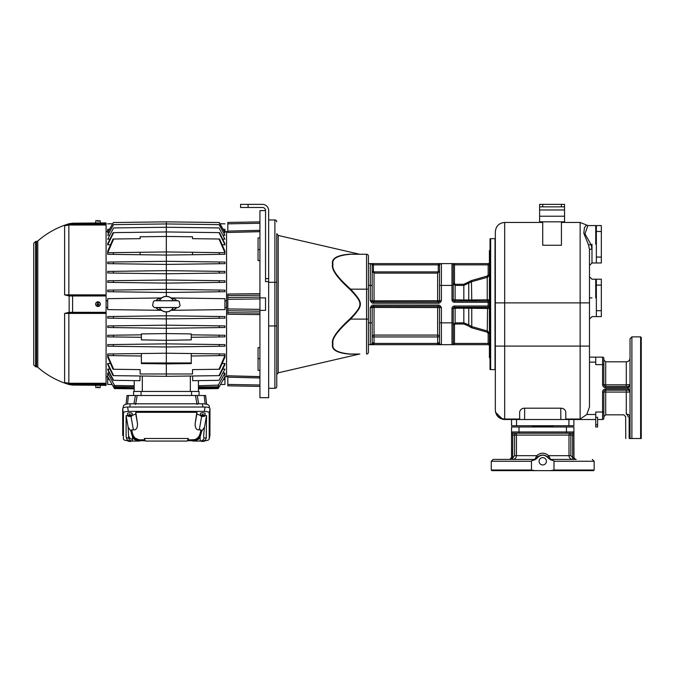 <?xml version="1.0" encoding="UTF-8"?>
<svg xmlns="http://www.w3.org/2000/svg" width="675" height="675" viewBox="0 0 675 675"><rect width="100%" height="100%" fill="white"/><g stroke="black" fill="none" stroke-linecap="round" stroke-linejoin="round"><path stroke-width="1.01" d="M33.75 364.939L33.75 243.337L35.623 241.464L35.623 366.812L33.75 364.939M36.543 366.812L37.775 367.267L37.775 241.009L36.543 241.464L36.543 366.812L35.623 366.812M64.623 294.857L68.842 294.857L68.842 225.02L64.623 225.754L64.623 294.857L69.339 295.388L68.656 295.869L64.623 294.857L69.162 295.92L69.162 312.356L64.623 313.419L68.656 312.407L68.842 312.922L70.791 312.871L64.623 313.419L64.623 382.514L70.791 383.881L70.689 384.488L69.162 384.556A83.869 83.869 0 0 1 37.775 367.267M99.757 222.969L106.085 222.919L106.085 295.971L106.085 295.405L72.605 295.405L72.596 295.971L70.689 295.971L72.596 295.971L72.596 312.306L70.689 312.306L72.596 312.306L72.605 312.871L106.085 312.871L72.605 312.871L106.085 312.871L106.085 312.306L106.085 383.257L68.842 383.257L68.656 383.974L64.623 382.514L68.842 383.257L68.842 313.419L64.623 313.419M64.623 225.754L72.596 223.619L72.605 224.243L64.623 225.754M106.085 384.328L106.085 383.881L70.791 383.881L106.085 384.328L106.085 385.358L99.849 385.307M106.085 383.257L106.085 383.881M70.791 295.405L70.689 295.971L69.162 295.92L69.339 295.388L72.605 295.405L72.596 295.971L106.085 295.971L106.085 312.306L72.596 312.306M106.085 295.405L72.605 295.405M69.162 384.556L72.596 385.071L70.689 384.488M97.976 385.265C95.563 385.273 95.563 385.273 97.976 385.265C100.389 385.315 100.389 385.315 97.976 385.265M97.976 385.332L100.322 385.332L100.119 387.636L98.381 387.636L98.381 387.011L95.842 387.636L95.639 385.332L97.976 385.332M97.571 387.636L97.571 387.011M98.381 387.011L98.381 387.636M72.605 312.871L70.791 312.871L70.689 312.306L69.162 312.356L69.339 312.888M97.976 301.801A2.337 2.337 0 0 1 100.322 304.138A2.337 2.337 0 0 1 97.976 306.475A2.337 2.337 0 0 1 95.639 304.138A2.337 2.337 0 0 1 97.976 301.801M98.381 301.987A2.194 2.194 0 0 0 97.571 301.987L97.571 302.037A2.135 2.135 0 0 0 97.571 306.239L97.571 306.29A2.194 2.194 0 0 0 98.381 306.29L98.381 306.239A2.135 2.135 0 0 0 98.381 302.037L97.571 306.29M98.381 306.29L97.571 301.987M98.381 304.45L98.913 304.45L98.381 303.826M97.571 304.45L97.048 304.45L97.571 303.826M106.085 224.395L70.791 224.395L70.689 223.788M97.976 223.012C95.563 223.003 95.563 223.003 97.976 223.012C100.389 222.961 100.389 222.961 97.976 223.012M100.322 222.944L95.639 222.944L95.842 220.641L97.571 220.641L97.571 221.265L100.119 220.641L100.322 222.944M97.571 221.265L97.571 220.641M98.381 220.641L98.381 221.265M107.705 376.802L106.085 376.777M107.705 384.438L112.109 384.497L107.705 384.438L107.705 376.675L109.316 379.468L107.705 376.675L107.705 373.022L109.367 373.047M139.978 375.992L139.978 380.683L113.214 380.329L107.705 369.875L107.705 369.107L109.915 369.132M107.705 363.479L107.705 364.567L113.13 375.637L113.636 375.646L107.705 363.479L110.455 363.513M107.705 355.582L107.705 357.117L113.037 369.259L113.653 369.267L107.705 355.582L118.859 355.708M107.755 355.565L141.379 356.003M113.636 375.646L166.328 376.329L166.328 363.892L141.379 363.563L141.379 353.54L107.705 353.978L107.705 355.565M224.893 344.63L224.944 346.207L166.328 346.975L166.328 353.211L141.379 353.54M113.13 344.554L107.705 344.63L107.705 346.207L166.328 346.975L166.328 343.862L113.13 344.554L113.636 346.292M166.328 311.934L166.328 315.799L219.291 316.491L219.122 318.229L166.328 318.921L166.328 325.156L219.358 325.848L219.08 327.577L166.328 328.269L166.328 333.568L191.27 333.923L191.27 339.879L166.328 340.318L166.328 343.862L219.518 344.554L219.021 346.292L224.944 346.207M107.755 336.859L141.379 337.298M141.379 334.834L107.705 335.273L107.705 336.859M107.755 327.502L166.328 328.269L166.328 325.156L113.29 325.848L113.569 327.577M113.29 325.848L107.705 325.924L107.705 327.502M113.366 316.491L107.705 316.567L107.705 318.153L166.328 318.921L166.328 315.799L113.366 316.491L113.527 318.229M107.705 309.606L161.57 310.314L107.705 309.606L107.705 298.671L161.57 297.962L107.705 298.671M106.085 307.454L107.705 307.454M107.705 300.822L106.085 300.822M118.859 252.568L107.705 252.695L107.705 254.298L166.328 255.066L166.328 251.944L218.995 252.636L219.611 254.365L166.328 255.066L166.328 261.301L219.021 261.984L219.518 263.723L166.328 264.414L166.328 270.65L219.046 271.342L219.434 273.071L166.328 273.772L166.328 280.007L219.08 280.699L219.358 282.428L224.944 282.352L166.328 283.12L166.328 289.356L219.122 290.048L219.291 291.786L166.328 292.477L166.328 296.342M113.366 291.786L113.527 290.048L166.328 289.356L166.328 292.477L107.755 291.71M107.705 291.71L107.705 290.123L113.527 290.048M107.705 282.352L113.29 282.428L107.705 282.352L107.705 280.775L113.569 280.699L113.29 282.428L166.328 283.12L166.328 280.007L113.569 280.699M107.705 273.004L107.705 271.418L113.602 271.342L113.214 273.071L107.705 273.004M107.705 263.647L107.705 262.069L113.636 261.984L113.13 263.723L107.705 263.647M113.653 239.009L140.13 238.663L140.13 236.79L166.328 236.444L166.328 251.944L107.705 252.712L113.653 239.009L113.037 239.017L107.705 251.159L107.705 252.695L113.653 252.636L113.037 254.365M110.455 244.763L107.705 244.797L107.705 243.709L113.13 232.639L113.636 232.63L107.705 244.797M109.915 239.144L107.705 239.169L113.602 227.939L166.328 227.247L219.046 227.939L224.944 239.169L222.733 239.144M113.602 227.939L107.705 239.169M109.367 235.229L107.705 235.254L113.569 224.632L166.328 223.94L219.08 224.632L224.944 235.254L223.29 235.229M113.569 224.632L107.705 235.254M107.705 232.757L113.366 222.531L107.705 232.47L108.802 232.74M109.502 229.306L107.705 229.306C107.705 222.252 107.705 222.252 107.705 229.306L107.705 231.601L108.203 231.593M106.085 231.5L107.705 231.474M134.207 386.977L134.207 380.607L134.207 391.441L134.207 388.834L114.463 388.581L114.1 387.948L134.207 388.201L114.547 387.551L114.1 386.758L134.207 386.977L134.207 387.804M114.547 387.551L114.1 387.037L114.1 387.948M134.207 385.788L114.615 385.535L107.705 373.022L114.615 385.535L114.1 385.096L114.1 386.758M114.463 388.581L109.316 379.468L107.705 379.451M110.346 381.265L111.594 383.535M133.582 395.491L133.582 391.441L199.066 391.441L199.066 395.491L199.066 391.441M205.605 395.491L206.651 404.3L205.605 395.491L137.202 395.491L195.455 395.491L197.092 404.527M135.557 404.527L137.202 395.491L127.043 395.491L125.997 404.3L127.043 395.491M209.267 406.139L209.486 407.97L209.267 406.139C208.929 404.696 206.66 403.92 202.449 403.802L130.199 403.802C125.997 403.92 123.719 404.696 123.382 406.139L123.162 407.97L123.382 406.139M209.925 435.434L209.976 408.704C209.739 407.666 208.102 407.109 205.065 407.025L127.583 407.025C124.546 407.109 122.909 407.666 122.673 408.704L122.723 435.434M128.36 440.724C125.322 440.64 123.685 440.083 123.441 439.045L123.441 413.066C123.685 412.028 125.322 411.472 128.36 411.387L204.297 411.387C207.326 411.472 208.972 412.028 209.208 413.066L209.191 439.163L209.967 435.324M209.976 435.206L209.208 439.045C208.972 440.083 207.326 440.64 204.297 440.724M192.805 440.724L187.355 440.724M145.294 440.724L139.852 440.724M206.55 415.606L204.5 427.224L201.741 431.148L200.095 437.113L198.467 439.29L194.442 441.062L202.458 441.062C204.55 440.868 205.824 439.822 206.263 437.932L206.55 415.606L204.955 415.606M200.652 415.564L196.881 413.927L196.881 412.298L135.768 412.298L135.768 413.927L131.996 415.564M127.693 415.606L126.107 415.606L126.107 436.506L126.385 437.932L128.672 437.932A3.738 3.738 90 0 0 132.359 441.062L130.199 441.062C128.098 440.868 126.832 439.822 126.385 437.932M127.71 415.766L127.508 413.606A2.337 0.802 0 0 1 129.845 412.779A2.337 0.802 0 0 1 132.182 413.606L131.979 415.766A2.135 0.734 180 0 0 130.25 415.032L130.25 414.425A2.194 0.751 180 0 0 129.845 414.408A2.194 0.751 180 0 0 129.44 414.425L129.44 415.032A2.135 0.734 180 0 0 127.71 415.766A2.135 0.734 180 0 0 129.44 416.467L129.44 415.64L128.908 415.64L129.44 415.851M200.669 415.766L200.467 413.606A2.337 0.802 0 0 1 202.804 412.779A2.337 0.802 0 0 1 205.141 413.606L204.938 415.766A2.135 0.734 180 0 0 203.209 415.032L203.209 414.425A2.194 0.751 180 0 0 202.804 414.408A2.194 0.751 180 0 0 202.399 414.425L202.399 415.032A2.135 0.734 180 0 0 200.669 415.766A2.135 0.734 180 0 0 202.399 416.467L202.399 415.64L201.867 415.64L202.399 415.851M135.768 412.298L137.514 423.816C137.514 428.195 136.131 430.194 133.363 429.806L131.794 429.806C132.241 433.62 133.372 436.388 135.177 438.117L139.067 439.813L144.863 439.813M187.785 439.813L193.59 439.813L192.08 439.813L195.261 439.476L197.471 438.117C199.277 436.388 200.407 433.62 200.863 429.806L199.285 429.806C196.526 430.194 195.143 428.195 195.134 423.816L196.881 412.298M139.067 439.813A0.624 0.591 90 0 0 138.493 440.277L136.848 439.931L137.388 439.476M131.794 429.806L130.908 431.148L128.149 427.224L126.107 415.606M128.149 427.224L128.672 437.932M132.359 441.062L138.206 441.062L134.182 439.29L132.562 437.113L132.359 441.062M136.578 441.062L139.759 441.062L140.569 439.813M132.562 437.113L130.908 431.148M144.256 438.497L188.401 438.497L187.203 441.062L145.446 441.062L144.256 438.497M201.741 431.148L200.863 429.806M195.261 439.476L195.801 439.931L194.164 440.277A0.624 0.591 -90 0 0 193.59 439.813M206.263 437.932L203.977 437.932A3.738 3.738 -90 0 1 200.298 441.062L200.095 437.113M196.071 441.062L192.89 441.062L192.679 440.277L194.164 440.277M130.25 441.062L130.25 441.416A2.135 0.734 180 0 0 131.709 441.062M127.972 440.345A2.135 0.734 180 0 0 127.71 440.724A2.135 0.734 180 0 0 129.44 441.416L129.44 440.986M130.25 414.425L130.25 415.64L130.781 415.64L130.25 415.64M130.25 415.851L130.25 416.467A2.135 0.734 180 0 0 131.979 415.766M129.44 415.901A2.194 0.751 180 0 0 129.845 415.91A2.194 0.751 180 0 0 130.25 415.901M130.157 415.268L129.44 415.235L130.25 415.058M130.157 415.058L129.44 415.058L129.44 414.425M129.44 415.032L129.44 415.64M203.209 414.425L203.209 415.64L203.74 415.64L203.209 415.64M203.209 415.851L203.209 416.467A2.135 0.734 180 0 0 204.938 415.766M202.399 415.901A2.194 0.751 180 0 0 202.804 415.91A2.194 0.751 180 0 0 203.209 415.901M203.116 415.268L202.399 415.235L203.209 415.058M203.116 415.058L202.399 415.058L202.399 414.425M202.399 415.032L202.399 415.64M203.209 440.986L203.209 441.416A2.135 0.734 180 0 0 204.938 440.724A2.135 0.734 180 0 0 204.677 440.345M200.947 441.062A2.135 0.734 180 0 0 202.399 441.416L202.399 441.062M205.124 403.988L204.238 395.491M197.201 395.491L198.712 403.802M133.937 403.802L135.456 395.491M128.41 395.491L127.524 403.988M113.602 380.337L107.705 369.107M224.944 231.474L226.564 231.5L226.564 307.454L224.944 307.454M219.291 316.491L224.944 316.567L224.944 318.153L219.122 318.229M219.358 325.848L224.944 325.924L224.893 327.502M191.27 334.834L224.944 335.273L224.893 336.859M191.27 353.54L191.27 363.563L166.328 363.892L166.328 353.211L224.944 353.978L224.944 355.565L218.995 355.641L219.611 353.911L224.944 353.978M213.789 355.708L224.944 355.582L224.944 357.117L219.611 369.259L192.518 369.613L192.518 373.984L140.13 373.984L140.13 369.613L113.653 369.267M222.193 363.513L224.944 363.479L224.944 364.567L219.518 375.637L166.328 376.329M222.733 369.132L224.944 369.107L219.046 380.337L224.944 369.107M223.29 373.047L224.944 373.022L218.033 385.535L224.944 373.022L224.944 384.438L220.548 384.497L224.944 384.438M224.944 376.802L226.564 376.777L226.564 307.454M227.812 314.162L227.812 313.588M227.812 312.972L227.812 314.238L259.926 314.601L259.926 311.175L227.812 310.745L227.812 308.939L227.812 312.694L227.812 294.038L227.812 299.337L259.926 298.907M259.926 376.684L227.812 375.798L227.812 385.83L259.926 386.387L227.812 385.83M227.812 376.507L226.564 376.473M259.926 370.356L258.052 370.356L258.052 347.65L259.926 347.692M259.926 260.584L258.052 260.626L258.052 237.921L259.926 237.921M227.812 222.446L259.926 221.889L227.812 222.446L227.812 232.478L259.926 231.593M227.812 231.77L226.564 231.803M224.944 300.822L226.564 300.822M171.087 297.962L224.944 298.671L224.944 309.606L171.087 310.314M223.147 229.306L224.944 229.306L224.944 231.542M224.944 231.601L224.446 231.593M218.995 239.009L224.944 252.695L224.944 251.159L219.611 239.017L192.518 238.663L192.518 236.79L166.328 236.444L166.328 221.839L219.291 222.531L224.944 232.47L223.847 232.74M219.08 224.632L224.944 235.254M219.046 227.939L224.944 239.169M224.944 244.797L224.944 243.709L219.518 232.639L219.021 232.63L224.944 244.797L222.193 244.763M219.611 254.365L224.944 254.298L224.944 252.712L213.789 252.568M219.021 261.984L224.944 262.069L219.021 261.984M219.518 263.723L224.944 263.647L224.944 262.069M219.434 273.071L224.944 273.004L224.944 271.418L219.046 271.342M224.944 282.352L224.944 280.775L219.08 280.699M219.291 291.786L224.944 291.71L224.944 290.123L219.122 290.048M172.597 298.418L171.518 298.325L172.597 298.418A5.737 5.737 0 0 1 176.639 300.628L175.939 299.869M159.418 300.527A7.796 7.796 0 0 1 173.23 300.527M161.418 300.932L159.562 300.527A7.661 7.661 0 0 1 173.087 300.527L171.231 300.932M156.862 308.534L156.009 307.648A5.737 5.737 0 0 0 160.059 309.859L161.131 309.952A7.796 7.796 0 0 1 159.418 307.749M161.131 298.325L160.059 298.418A5.737 5.737 0 0 0 156.009 300.628L156.862 299.742M171.231 307.344L173.087 307.749A7.661 7.661 0 0 1 159.562 307.749L161.418 307.344M173.23 307.749A7.796 7.796 0 0 1 161.131 309.952M172.597 309.859L171.518 309.952L172.597 309.859A5.737 5.737 0 0 0 176.639 307.648L174.766 309.218M172.69 298.426L174.234 298.814M174.234 309.462L172.69 309.85M159.654 298.468L158.414 298.814M158.414 309.462L159.958 309.85M113.602 271.342L166.328 270.65L166.328 273.772L113.214 273.071M107.705 262.069L166.328 261.301L166.328 264.414L113.13 263.723M224.944 252.712L218.995 252.636M192.518 254.72L192.518 252.29M140.13 254.72L140.13 252.29M113.636 232.63L166.328 231.947L219.021 232.63M219.122 222.531L224.944 232.757M166.328 221.839L113.527 222.531M224.944 229.306C224.944 222.252 224.944 222.252 224.944 229.306M224.944 376.675L218.185 388.581L218.548 385.096L198.442 385.788L198.442 380.607L198.442 391.441L198.442 388.834L218.185 388.581M223.273 379.569L224.944 379.451M198.442 385.788L198.442 388.201L218.548 387.948M219.046 380.337L192.67 380.683L192.67 375.992M198.442 386.977L218.548 386.758M198.442 387.804L218.101 387.551M259.926 397.676L259.926 210.6L265.537 210.6L265.537 278.615L268.658 278.615L268.658 397.676L259.926 397.676M227.812 377.165L259.926 377.966L259.926 385.003L227.812 384.438M227.812 223.838L259.926 223.273L259.926 230.31L227.812 231.112M227.812 297.532L259.926 297.101L259.926 293.676L227.812 294.038L251.843 293.768M259.926 297.903L265.537 297.903L265.537 310.373L259.926 310.373M268.658 278.615L268.658 210.6A6.235 6.235 0 0 0 262.423 204.365L240.595 204.365L240.595 207.478L248.079 207.478L248.079 204.365M268.658 281.618L265.537 281.618L265.537 278.615M265.537 210.6A3.122 3.122 0 0 0 262.423 207.478L248.079 207.478M268.658 325.966L274.894 325.966L274.894 388.319A1.873 1.873 0 0 0 276.758 386.454A1.873 1.873 0 0 1 274.894 388.319L268.658 388.319M276.758 386.454L276.758 325.966L274.894 325.966L274.894 219.957L268.658 219.957M276.758 325.966L276.758 234.74M350.907 254.137L359.438 254.205L278.21 235.448L278.21 372.828L276.758 374.65L276.758 282.31L268.658 282.31M274.894 219.957A1.873 1.873 0 0 1 276.758 221.822A1.873 1.873 0 0 0 274.894 219.957M359.193 254.205L351.877 254.146M350.722 354.029L350.671 354.029A1.873 1.198 -90 0 0 350.249 354.147L359.438 354.071L350.249 354.147C337.019 353.168 331.13 349.734 332.581 343.828C331.13 339.019 337.019 330.615 350.249 318.6C363.15 304.864 363.15 303.413 350.249 289.676C337.019 277.661 331.13 269.249 332.581 264.448C331.13 258.542 337.019 255.108 350.249 254.129A1.873 1.198 90 0 0 350.671 254.247L359.859 254.247A1.873 1.873 90 0 1 359.438 254.205M278.21 372.828L359.438 354.071A1.873 1.873 90 0 1 359.859 354.029L350.671 354.029C337.39 352.941 331.501 349.532 333.003 343.794C331.501 339.171 337.39 330.936 350.671 319.106C363.614 304.644 363.614 303.632 350.671 289.17C337.39 277.341 331.501 269.106 333.003 264.482C331.501 258.744 337.39 255.336 350.671 254.247L353.354 254.247M368.432 352.156A1.873 1.873 0 0 1 366.559 354.029A1.873 1.873 0 0 0 368.432 352.156L368.432 256.12A1.873 1.873 0 0 0 366.559 254.247L359.859 254.247M368.432 256.12A1.873 1.873 0 0 0 366.559 254.247L350.671 254.247M470.121 308.306L463.826 308.256L471.766 308.298L471.766 326.59L487.561 331.054L489.409 333.458L489.409 343.423L488.16 343.423L488.16 344.672A1.249 1.249 0 0 1 489.409 345.921A1.249 1.249 0 0 0 488.16 344.672A1.249 1.249 0 0 1 489.409 345.921A1.249 1.249 0 0 0 488.16 344.672L441.391 344.672A1.873 1.873 0 0 1 439.518 342.799L439.518 307.564L441.391 307.564L438.337 306.323L373.359 306.323L373.359 305.075C372.313 304.864 371.301 305.699 370.305 307.564L372.17 307.564L372.17 342.799A1.873 1.873 0 0 1 370.305 344.672L368.432 344.672L368.432 322.844L370.305 322.844L370.305 344.672L441.349 344.672M441.332 344.672L440.767 344.672M489.409 306.011L454.486 306.011A2.498 2.498 0 0 0 451.988 308.5L451.988 322.844L439.518 322.844L439.518 336.935A1.873 1.856 0 0 0 437.645 335.078L374.043 335.078L374.043 342.799L372.17 342.799A1.873 1.873 0 0 1 370.305 344.672A1.873 1.873 0 0 0 372.17 342.799A1.873 1.873 0 0 1 370.305 344.672A1.873 1.873 0 0 0 372.17 342.799A1.873 1.873 0 0 1 370.305 344.672L373.992 343.423L437.704 343.423L440.615 344.672M438.944 344.672L437.704 344.672L437.704 343.423A3.738 3.738 0 0 1 437.645 342.799L437.645 336.935L372.17 336.935A1.873 1.856 0 0 1 374.043 335.078L374.043 307.437L439.518 307.564A1.249 1.249 0 0 0 438.269 306.323M374.043 342.799A3.738 3.738 0 0 1 373.992 343.423L373.908 344.672M373.882 344.672L373.435 344.672M370.921 344.672L370.305 344.672M368.432 263.604L370.305 263.604A1.873 1.873 0 0 1 372.17 265.477L372.17 300.704L370.305 300.704C371.301 302.577 372.313 303.413 373.359 303.202L438.337 303.202C439.374 303.413 440.395 302.577 441.391 300.704L439.518 300.704A1.249 1.249 0 0 1 438.269 301.953L441.391 300.704L441.391 285.432L451.988 285.432L451.988 299.776A2.498 2.498 0 0 0 454.486 302.265L454.486 301.016A1.249 1.249 0 0 1 453.237 299.776A1.249 1.249 0 0 0 454.486 301.016A1.249 1.249 0 0 1 453.237 299.776A1.249 1.249 -90 0 0 454.486 301.016L488.16 301.016A1.249 1.249 0 0 0 489.409 299.776A1.249 1.249 0 0 1 488.16 301.016L488.16 302.265L454.486 302.265M438.328 344.672L441.391 344.672L441.391 307.564C440.395 305.699 439.374 304.864 438.337 305.075L373.359 305.075M441.357 263.604L438.337 263.604L441.391 263.604L438.337 264.853L373.359 264.853A3.122 3.122 0 0 1 373.418 265.477L373.418 271.266L372.17 271.266L374.043 273.13L372.17 271.266L372.17 265.477A1.873 1.873 0 0 0 370.305 263.604L373.359 263.604L370.305 263.604L370.305 285.432L368.432 285.432M489.409 262.356A1.249 1.249 0 0 1 488.16 263.604L441.391 263.604A1.873 1.873 0 0 0 439.518 265.477A1.873 1.873 0 0 1 441.391 263.604L441.391 263.604A1.873 1.873 0 0 0 439.518 265.477L438.269 265.477A3.122 3.122 0 0 1 438.337 264.853L438.337 263.604L373.359 263.604L373.359 264.853L370.305 263.604L373.258 263.604M372.17 285.432L370.305 285.432L370.305 300.704L372.819 301.852M440.733 300.932L440.159 301.168M453.237 283.593L453.237 264.853A1.249 1.249 0 0 0 451.988 263.604L451.988 285.432L453.237 285.432L453.237 283.593L455.11 285.407L453.237 283.593L454.486 283.593L455.11 284.276L463.826 284.276L471.437 280.564L487.232 276.075L488.16 274.818L488.16 264.853L454.486 264.853L454.486 283.593M475.613 301.016L467.8 301.016M468.315 301.016L469.716 301.016M488.16 301.016A1.249 1.249 0 0 0 489.409 299.776A1.249 1.249 0 0 1 488.16 301.016A1.249 1.249 -90 0 0 489.409 299.776L471.766 299.978L470.973 301.016M490.033 357.767L489.409 357.767L489.409 250.509L490.033 250.509M471.437 280.564L471.766 299.978L463.826 300.021L463.826 285.407L471.766 281.686L487.561 277.223L489.409 274.818L489.409 264.853L488.16 264.853L488.16 263.604M490.033 369.444L490.033 238.832A1.249 1.249 0 0 1 490.657 238.663L495.02 238.663L495.02 369.613L490.657 369.613A1.249 1.249 0 0 1 490.033 369.444M502.934 419.335L504.681 419.504C499.019 418.956 495.897 415.842 495.332 410.147L495.332 231.803C495.889 226.117 499.002 223.003 504.681 222.446L504.681 302.889L580.137 302.889L580.137 419.04L565.793 419.04M519.649 419.04L504.681 419.04C499.019 418.517 495.897 415.555 495.332 410.147L495.526 412.028M495.593 412.341L502.673 419.285M504.757 419.504L573.902 419.504L573.902 425.739L511.54 425.739L511.54 419.504M565.793 419.504L565.793 411.978C565.161 409.514 563.498 408.248 560.807 408.189L524.635 408.189L524.635 419.504M519.649 419.504L519.649 411.978C520.29 409.514 521.952 408.248 524.635 408.189M630.526 438.522L631.893 438.522L631.893 336.876L630.028 338.749L630.028 437.265A1.873 1.848 0 0 0 630.526 438.522L629.303 438.522C624.645 438.522 624.645 438.522 629.303 438.522A1.873 0.996 86.5 0 1 629.151 437.67C624.552 437.957 624.552 437.957 629.151 437.67L630.028 437.265L630.028 417.513C629.851 415.277 628.611 414.163 626.282 414.155C622.949 415.032 622.949 415.032 626.282 414.155L626.282 390.192L628.155 390.192L605.703 390.192A1.873 1.873 0 0 0 603.838 392.065L630.028 392.065L628.155 388.943L605.703 388.943A3.122 3.122 0 0 0 602.589 392.065L602.589 412.02L595.73 412.02L595.73 426.988L597.603 426.988L597.603 424.794L595.73 424.794M628.577 390.243L628.155 387.695L630.028 384.581L626.282 384.826L626.282 361.817L605.703 361.817L605.703 384.826L603.838 384.581L603.838 358.391A1.249 1.249 0 0 0 602.589 357.142L589.494 357.142L589.494 346.089L589.494 406.915L586.769 414.509L580.137 419.04M595.73 419.504L573.902 419.504M595.73 417.31L597.603 417.31L597.603 424.794M602.589 392.065L603.838 392.065L603.838 418.255A1.249 1.249 0 0 1 602.589 419.504L597.603 419.504M595.73 357.142L595.73 364.627L602.589 364.627L602.589 384.581A3.122 3.122 0 0 0 605.703 387.695L628.155 387.695L628.155 386.454L605.703 386.454L628.577 386.404L628.577 387.619M603.838 412.02L603.838 415.716L603.838 412.02L602.589 412.02L602.589 419.504A1.249 1.249 0 0 0 603.838 418.255M630.028 392.065L628.577 389.028M630.028 338.749L630.028 354.839M630.028 367.571L630.028 369.613M631.893 438.522L640.626 438.522L640.626 336.876L641.25 337.5L641.25 438.522L640.626 438.522M626.282 386.454L626.282 384.826L605.703 384.826L605.703 387.695M602.589 384.581L603.838 384.581A1.873 1.873 0 0 0 605.703 386.454M628.577 386.404L630.028 384.581M603.838 416.694L605.703 414.821L605.703 388.943M630.028 417.513L629.151 417.513L627.657 415.977C624.991 416.922 624.991 416.922 627.657 415.977A1.873 1.35 -103.9 0 0 626.282 414.155M595.73 362.129L589.494 362.129L589.494 357.142M589.494 297.515L589.494 302.889L580.137 302.889L580.137 222.446L586.609 225.045L584.449 227.576L583.816 233.255L588.592 245.093L589.494 249.775L589.494 346.089L504.681 346.089L504.681 302.889L495.332 302.889M591.983 297.903C591.983 273.772 591.983 273.772 591.983 297.903C591.983 322.034 591.983 322.034 591.983 297.903L589.494 297.903L589.494 294.275M589.494 302.889L589.494 249.775L591.983 248.628L591.983 262.98L589.494 265.477M588.592 245.093L590.844 244.274L591.983 248.628L591.983 244.274M561.431 245.261L542.725 245.261L542.725 221.822L561.431 221.822L561.431 245.261M561.431 221.822L564.545 221.822L564.545 206.862L539.603 206.862L539.603 221.822L542.725 221.822M539.603 206.862L539.603 204.365L564.545 204.365L564.545 206.862M495.332 346.089L504.681 346.089L504.681 419.504M586.609 225.045L587.925 225.568L584.955 233.854L590.844 244.274M595.73 244.274L595.73 225.568L595.73 244.274M595.73 297.903L595.73 279.197L595.73 297.903M552.572 426.052A0.498 0.498 0 0 1 552.116 425.739M532.87 426.052A0.498 0.498 0 0 0 533.334 425.739M532.313 426.988L532.356 426.052L553.087 426.052L553.129 426.988M454.486 344.672L454.486 343.423L488.16 343.423L488.16 333.458L487.232 332.201L487.561 308.323L471.766 308.298L489.409 308.5A1.249 1.249 -90 0 0 488.16 307.26A1.249 1.249 0 0 1 489.409 308.5A1.249 1.249 0 0 0 488.16 307.26L454.486 307.26A1.249 1.249 0 0 0 453.237 308.5L453.237 324.683L455.11 322.869L453.237 324.683L453.237 343.423A1.249 1.249 0 0 1 451.988 344.672A1.249 1.249 0 0 0 453.237 343.423A1.249 1.249 0 0 1 451.988 344.672A1.249 1.249 0 0 0 453.237 343.423L453.237 322.844L451.988 322.844L451.988 344.672M453.237 329.678L453.237 335.914M467.8 307.26L475.613 307.26M467.944 307.26L468.678 307.26L467.944 307.26A1.249 0.835 90 0 1 468.762 308.332A1.249 0.835 -90 0 0 468.011 307.26M451.988 308.5L453.237 308.5A1.249 1.249 0 0 1 454.486 307.26L454.486 306.011M487.232 332.201L471.437 327.712L471.766 326.59L468.762 324.827L467.944 325.696L463.826 324L455.11 324L454.486 324.683L454.486 343.423L453.237 343.423M471.437 327.712L467.944 325.696M454.486 307.26A1.249 1.249 0 0 0 453.237 308.5A1.249 1.249 -90 0 1 454.486 307.26A1.249 1.249 -90 0 0 453.237 308.5L455.11 308.256L455.11 324M468.762 308.332L468.762 324.827L463.826 322.869L455.11 322.869M454.486 263.604L454.486 264.853L453.237 264.853A1.249 1.249 0 0 0 451.988 263.604A1.249 1.249 0 0 1 453.237 264.853L453.237 299.776A1.249 1.249 -90 0 0 454.486 301.016A1.249 1.249 0 0 1 453.237 299.776L451.988 299.776M373.418 271.266L374.043 271.89L374.043 300.839L439.518 300.704A1.249 1.249 -90 0 1 438.269 301.953A1.249 1.249 0 0 0 439.518 300.704L439.518 265.477L439.518 285.432L441.391 285.432L441.391 263.604L438.429 263.604M373.359 303.202L373.359 301.953L438.337 301.953L438.337 303.202M372.17 300.704A1.249 1.249 0 0 0 373.418 301.953A1.249 1.249 0 0 1 372.17 300.704L374.043 300.839L374.043 301.953M374.043 273.13L437.645 273.13L439.518 271.266L437.645 273.13L438.269 271.266L438.269 265.477M463.826 301.016L463.826 300.021L468.762 299.945L468.762 283.449L467.944 282.58M469.387 299.962L468.762 299.945A1.249 0.835 -90 0 1 467.944 301.016L468.678 301.016L467.944 301.016M463.826 300.021L453.237 299.776M470.138 299.97L470.829 299.978M471.766 299.978L476.069 299.97M372.17 322.844L370.305 322.844L370.305 307.564L373.418 306.323A1.249 1.249 0 0 0 372.17 307.564A1.249 1.249 0 0 1 373.418 306.323A1.249 1.249 90 0 0 372.17 307.564L374.043 307.437L374.043 306.323M438.877 306.416L438.337 306.323L438.337 305.075M439.518 336.935L437.645 336.935L437.645 306.323M470.973 307.26L471.437 307.26L471.437 308.298M471.42 308.298L470.863 308.298M469.344 307.26L468.315 307.26M454.486 324.683L453.237 324.683L453.237 322.844M370.963 307.344L371.537 307.108M372.17 307.564A1.249 1.249 0 0 1 373.418 306.323M373.418 265.477L372.17 265.477A1.873 1.873 0 0 0 370.305 263.604L370.364 263.604M439.518 300.704A1.249 1.249 0 0 1 438.269 301.953M227.812 310.745L227.812 314.238L259.926 314.601M224.944 363.479L219.021 375.646M113.037 353.911L113.653 355.641M191.27 356.003L218.995 355.641M224.944 355.582L218.995 369.267M224.944 344.63L219.518 344.554M191.27 337.298L224.944 336.859M166.328 340.318L141.379 339.879L141.379 333.923L166.328 333.568L166.328 340.318M219.434 335.205L219.046 336.935M113.214 335.205L113.602 336.935M219.08 327.577L224.944 327.502M596.354 257.065L596.354 225.568L601.341 225.568L601.341 262.98L596.354 262.98L596.354 257.065L601.341 257.065M596.354 310.694L596.354 279.197L601.341 279.197L601.341 316.609L596.354 316.609L596.354 310.694L601.341 310.694M511.608 457.878L511.54 426.988L573.902 426.988L573.902 435.088L573.902 431.975L566.418 431.975L566.418 426.988M575.269 459.346L572.653 457.54L572.653 433.223L512.789 433.223A1.249 1.249 0 0 1 511.54 431.975L511.54 457.54L509.676 459.413L510.798 459.034L511.523 457.819L509.676 459.413L512.713 459.413C514.983 459.186 516.232 457.937 516.451 455.667L516.451 435.088L512.789 435.088L512.713 457.962L514.595 455.667L514.595 433.223L512.789 433.223A1.249 1.249 0 0 1 511.54 431.975A1.249 1.249 0 0 0 512.789 433.223L512.789 435.088L511.54 435.088M534.608 459.911L536.541 458.688C540.667 454.03 544.784 454.03 548.902 458.688L550.842 459.911L548.665 455.667C544.7 452.343 540.742 452.343 536.785 455.667L534.608 459.911C531.841 460.595 530.795 461.059 531.461 461.278L491.273 461.278L493.147 459.413L534.811 459.413L536.397 458.536C540.616 453.938 544.835 453.938 549.053 458.536L550.631 459.413L576.205 459.413M563.473 459.413L561.431 459.413L563.473 459.413M521.969 459.413L524.019 459.413M550.842 459.911C553.61 460.603 554.656 461.059 553.981 461.278L553.981 470.011L594.169 470.011L593.544 470.635L550.657 470.635L553.981 470.011M531.461 461.278L531.461 470.011L534.786 470.635L550.657 470.635M542.244 464.915L542.725 464.948A3.662 3.662 0 0 1 539.063 461.278A3.662 3.662 0 0 1 542.725 457.616A3.662 3.662 0 0 1 546.387 461.278A3.662 3.662 0 0 1 542.725 464.948L543.206 464.915M534.786 470.635L491.898 470.635L491.273 470.011L531.461 470.011M543.206 457.65L542.244 457.65M540.599 458.3L539.882 458.966M539.258 460.097L539.131 460.561M539.258 462.468L539.443 462.915M541.164 464.594L542.084 464.889M546.193 460.097L545.999 459.65M544.286 457.971L543.367 457.675M514.595 455.667L536.785 455.667L537.638 457.042C541.029 454.376 544.421 454.376 547.813 457.042L548.665 455.667L570.847 455.667L572.653 457.54L573.952 457.962L573.902 435.088L573.978 458.072M573.902 431.975A1.249 1.249 0 0 1 572.653 433.223A1.249 1.249 0 0 0 573.902 431.975A1.249 1.249 0 0 1 572.653 433.223A1.249 1.249 0 0 0 573.902 431.975A1.249 1.249 0 0 1 572.653 433.223L570.122 433.223L570.847 433.223L570.847 455.667M574.813 459.152L575.37 459.371M575.421 459.38L573.927 457.819L572.737 457.962L572.737 459.413C570.459 459.186 569.211 457.937 568.991 455.667L568.991 435.088L573.902 435.088M550.631 459.413A1.873 1.873 -22.8 0 1 549.053 458.536L548.438 457.701M537.005 457.701L536.541 458.688M509.878 459.397L512.713 457.962L512.713 459.413L512.713 457.962L511.498 457.962M566.418 433.223L570.122 433.223L566.418 433.223L566.418 431.975L511.54 431.975A1.249 1.249 0 0 0 512.789 433.223M68.656 383.974L69.339 383.712M69.339 224.564L69.162 223.72A83.869 83.869 0 0 0 37.775 241.009M69.162 223.72L72.596 223.206L106.085 223.324M72.605 384.033L72.596 384.657L106.085 384.952M68.842 312.922L68.842 313.419L106.085 313.419M68.842 295.355L68.842 294.857L106.085 294.857M68.656 224.302L68.842 225.02L106.085 225.02M106.085 223.948L72.605 224.243M127.583 407.025L128.36 411.387M204.297 411.387L205.065 407.025M209.976 408.704L209.208 413.066M123.441 413.066L122.673 408.704M138.493 440.277L139.97 440.277M136.645 440.775L136.848 439.931C133.81 438.767 131.946 435.527 131.271 430.22M133.363 429.806L130.992 416.365M128.942 436.388C129.423 438.193 130.655 439.155 132.629 439.29M135.768 413.927L137.514 423.816M195.134 423.816L196.881 413.927M201.656 416.365L199.285 429.806M203.977 437.932C203.496 437.712 203.664 434.143 204.5 427.224M201.378 430.22C200.703 435.527 198.847 438.767 195.801 439.931L196.003 440.775M130.199 403.802L129.828 407.025M202.821 407.025L202.449 403.802M191.582 391.441L191.582 395.491M141.067 395.491L141.067 391.441M142.315 391.441L142.315 376.017M190.333 376.017L190.333 391.441M227.812 375.798L259.926 376.599M259.926 231.677L227.812 232.478M366.559 254.247L366.559 319.106L350.671 319.106L350.249 318.6M368.432 319.106L366.559 319.106L366.559 354.029M368.432 289.17L350.671 289.17L350.249 289.676M488.16 307.26A1.249 1.249 -90 0 1 489.409 308.5A1.249 1.249 0 0 0 488.16 307.26L488.16 302.265L489.409 302.265M490.657 238.663L490.657 369.613M568.915 419.504L568.915 425.739M516.535 419.504L516.535 425.739M560.807 408.189L560.807 419.504M586.769 414.509L595.73 414.509M602.589 357.142L602.589 364.627L603.838 364.627M630.02 391.93A1.873 1.873 0 0 0 628.889 390.344M630.028 384.64A1.873 1.873 -90 0 1 628.627 386.395M629.151 437.67L629.151 417.513M539.603 216.211L564.545 216.211M539.603 209.976L564.545 209.976M561.431 204.365L561.431 206.862M542.725 204.365L542.725 206.862M532.356 426.845L553.087 426.845M487.561 308.323L487.232 307.26M489.409 333.458L488.16 333.458L489.409 333.458M463.826 324L463.826 308.256L455.11 308.256L455.11 307.26M463.826 308.256L463.826 307.26M374.043 271.89L437.645 271.89M439.518 271.266L438.269 271.266M437.645 301.953L437.645 273.13M489.409 274.818L488.16 274.818M487.232 301.016L487.232 276.075M463.826 284.276L463.826 285.407L455.11 285.407L455.11 301.016M455.11 285.407L455.11 284.276M471.437 301.016L470.551 301.016M439.518 342.799L437.645 342.799M259.926 358.67L258.052 358.67M227.812 312.694L259.926 313.065M227.812 308.939L259.926 309.369M259.926 295.211L227.812 295.582M258.052 249.607L259.926 249.607M191.27 362.948L141.379 362.948M596.354 231.483L601.341 231.483M596.354 285.112L601.341 285.112M511.937 457.54L512.789 457.54M553.981 461.278L594.169 461.278L592.296 459.413M519.024 433.223L519.024 426.988M570.847 433.223A1.873 1.856 -90 0 0 568.991 435.088L516.451 435.088A1.873 1.856 90 0 0 514.595 433.223M72.596 385.071L96.112 385.273M72.596 223.206L96.112 223.003M192.679 440.277L192.08 439.813M127.71 440.724L127.651 440.092M204.938 440.724L204.998 440.092M155.68 300.755L176.968 300.755M159.68 300.527C153.107 300.653 155.022 300.67 153.402 301.463L152.601 305.648C154.845 307.775 152.347 307.589 159.688 307.749M172.96 307.749C178.9 307.488 177.854 308.205 180.056 305.648L179.238 301.455C177.12 300.409 179.516 300.78 172.969 300.527M155.689 307.522L176.96 307.522M224.944 223.838L219.991 223.771M107.705 223.838L112.658 223.771M278.21 235.448L276.758 233.626M631.893 336.876L640.626 336.876M605.703 361.817L603.838 359.952M626.282 361.817C628.56 361.598 629.8 360.349 630.028 358.079M605.703 414.821L623.793 414.821L625.658 416.694L625.767 438.522M589.494 249.767L589.494 257.47M580.137 222.446L561.431 222.446M542.725 222.446L504.681 222.446M587.925 225.568L595.73 225.568M595.73 262.98L591.983 262.98M589.494 301.556L589.494 305.041M589.494 308.483L589.494 319.106L591.983 316.609L595.73 316.609M589.494 307.1L589.494 319.106M595.73 279.197L591.983 279.197L589.494 276.699M471.437 307.26L470.551 307.26M438.936 344.672L438.379 344.672M441.214 263.604L440.1 263.604M372.347 263.604L373.064 263.604M36.543 241.464L35.623 241.464M575.775 459.413L573.952 457.962M491.273 461.278L491.273 470.011M594.169 461.278L594.169 470.011"/></g></svg>
